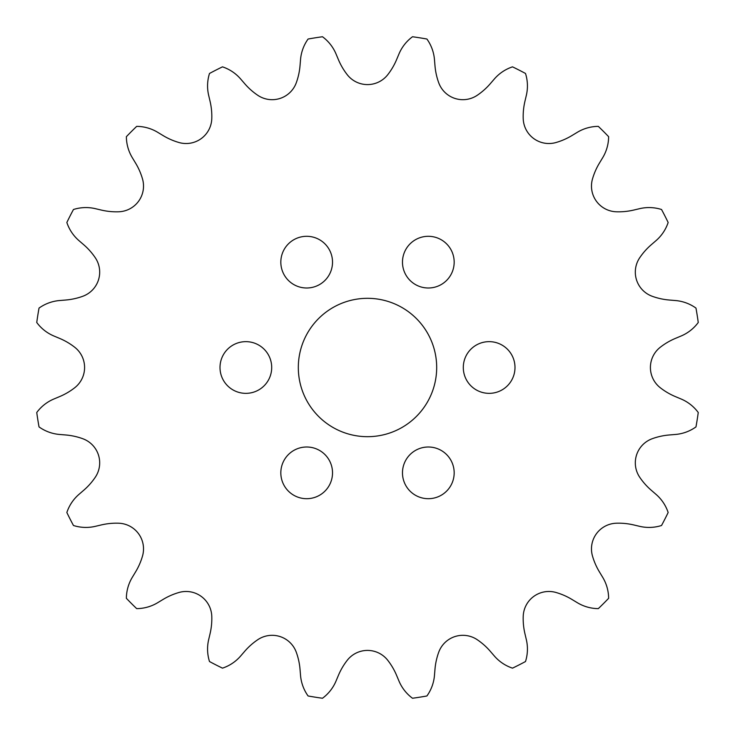 <?xml version="1.0" encoding="UTF-8"?>
<svg xmlns="http://www.w3.org/2000/svg" width="735" height="735" viewBox="0 0 735 735"><rect width="100%" height="100%" fill="white"/><g stroke="black" fill="none" stroke-linecap="round" stroke-linejoin="round"><path stroke-width="0.55" stroke-dasharray="3.67 2.76" d="M523.173 116.424A65.865 65.865 0 0 1 524.919 101.384L526.343 95.32A41.16 41.16 0 0 0 525.497 73.463A333.8 333.8 0 0 0 512.515 66.848A41.16 41.16 0 0 0 494.333 79.013L490.263 83.726A65.865 65.865 0 0 1 477.236 95.293A25.697 25.697 0 0 1 438.721 82.779A65.865 65.865 0 0 1 434.982 65.764L434.458 59.553A41.16 41.16 0 0 0 426.906 39.028A333.8 333.8 0 0 0 412.51 36.75A41.16 41.16 0 0 0 398.986 53.931L396.569 59.682A65.865 65.865 0 0 1 387.749 74.713A25.697 25.697 0 0 1 347.251 74.713A65.865 65.865 0 0 1 338.431 59.682L336.014 53.931A41.16 41.16 0 0 0 322.49 36.75A333.8 333.8 0 0 0 308.094 39.028A41.16 41.16 0 0 0 300.541 59.553L300.018 65.764A65.865 65.865 0 0 1 296.279 82.779A25.697 25.697 0 0 1 257.764 95.293A65.865 65.865 0 0 1 244.737 83.726L240.667 79.013A41.16 41.16 0 0 0 222.484 66.848A333.8 333.8 0 0 0 209.503 73.463A41.16 41.16 0 0 0 208.657 95.32L210.081 101.384A65.865 65.865 0 0 1 211.781 118.721A25.697 25.697 0 0 1 179.018 142.526A65.865 65.865 0 0 1 163.06 135.552L157.722 132.328A41.16 41.16 0 0 0 136.682 126.374A333.8 333.8 0 0 0 126.374 136.682A41.16 41.16 0 0 0 132.328 157.722L135.552 163.06A65.865 65.865 0 0 1 142.526 179.018A25.697 25.697 0 0 1 118.721 211.781A65.865 65.865 0 0 1 101.384 210.081L95.32 208.657A41.16 41.16 0 0 0 73.463 209.503A333.8 333.8 0 0 0 66.848 222.484A41.16 41.16 0 0 0 79.013 240.667L83.726 244.737A65.865 65.865 0 0 1 95.293 257.764A25.697 25.697 0 0 1 82.779 296.279A65.865 65.865 0 0 1 65.764 300.018L59.553 300.541A41.16 41.16 0 0 0 39.028 308.094A333.8 333.8 0 0 0 36.75 322.49A41.16 41.16 0 0 0 53.931 336.014L59.682 338.431A65.865 65.865 0 0 1 74.713 347.251A25.697 25.697 0 0 1 74.713 387.749A65.865 65.865 0 0 1 59.682 396.569L53.931 398.986A41.16 41.16 0 0 0 36.75 412.51A333.8 333.8 0 0 0 39.028 426.906A41.16 41.16 0 0 0 59.553 434.458L65.764 434.982A65.865 65.865 0 0 1 82.779 438.721A25.697 25.697 0 0 1 95.293 477.236A65.865 65.865 0 0 1 83.726 490.263L79.013 494.333A41.16 41.16 0 0 0 66.848 512.515A333.8 333.8 0 0 0 73.463 525.497A41.16 41.16 0 0 0 95.32 526.343L101.384 524.919A65.865 65.865 0 0 1 118.721 523.219A25.697 25.697 0 0 1 142.526 555.982A65.865 65.865 0 0 1 135.552 571.94L132.328 577.278A41.16 41.16 0 0 0 126.374 598.318A333.8 333.8 0 0 0 136.682 608.626A41.16 41.16 0 0 0 157.722 602.672L163.06 599.448A65.865 65.865 0 0 1 179.018 592.474A25.697 25.697 0 0 1 211.781 616.279A65.865 65.865 0 0 1 210.081 633.616L208.657 639.68A41.16 41.16 0 0 0 209.503 661.537A333.8 333.8 0 0 0 222.484 668.152A41.16 41.16 0 0 0 240.667 655.987L244.737 651.274A65.865 65.865 0 0 1 257.764 639.707A25.697 25.697 0 0 1 296.279 652.221A65.865 65.865 0 0 1 300.018 669.236L300.541 675.447A41.16 41.16 0 0 0 308.094 695.971A333.8 333.8 0 0 0 322.49 698.25A41.16 41.16 0 0 0 336.014 681.069L338.431 675.318A65.865 65.865 0 0 1 347.251 660.287A25.697 25.697 0 0 1 387.749 660.287A65.865 65.865 0 0 1 396.569 675.318L398.986 681.069A41.16 41.16 0 0 0 412.51 698.25A333.8 333.8 0 0 0 426.906 695.971A41.16 41.16 0 0 0 434.458 675.447L434.982 669.236A65.865 65.865 0 0 1 438.721 652.221A25.697 25.697 0 0 1 477.236 639.707A65.865 65.865 0 0 1 490.263 651.274L494.333 655.987A41.16 41.16 0 0 0 512.515 668.152A333.8 333.8 0 0 0 525.497 661.537A41.16 41.16 0 0 0 526.343 639.68L524.919 633.616A65.865 65.865 0 0 1 523.219 616.279A25.697 25.697 0 0 1 555.982 592.474A65.865 65.865 0 0 1 571.94 599.448L577.278 602.672A41.16 41.16 0 0 0 598.318 608.626A333.8 333.8 0 0 0 608.626 598.318A41.16 41.16 0 0 0 602.672 577.278L599.448 571.94A65.865 65.865 0 0 1 592.474 555.982A25.697 25.697 0 0 1 616.279 523.219A65.865 65.865 0 0 1 633.616 524.919L639.68 526.343A41.16 41.16 0 0 0 661.537 525.497A333.8 333.8 0 0 0 668.152 512.515A41.16 41.16 0 0 0 655.987 494.333L651.274 490.263A65.865 65.865 0 0 1 639.707 477.236A25.697 25.697 0 0 1 652.221 438.721A65.865 65.865 0 0 1 669.236 434.982L675.447 434.458A41.16 41.16 0 0 0 695.971 426.906A333.8 333.8 0 0 0 698.25 412.51A41.16 41.16 0 0 0 681.069 398.986L675.318 396.569A65.865 65.865 0 0 1 660.287 387.749A25.697 25.697 0 0 1 660.287 347.251A65.865 65.865 0 0 1 675.318 338.431L681.069 336.014A41.16 41.16 0 0 0 698.25 322.49A333.8 333.8 0 0 0 695.971 308.094A41.16 41.16 0 0 0 675.447 300.541L669.236 300.018A65.865 65.865 0 0 1 652.221 296.279A25.697 25.697 0 0 1 639.707 257.764A65.865 65.865 0 0 1 651.274 244.737L655.987 240.667A41.16 41.16 0 0 0 668.152 222.484A333.8 333.8 0 0 0 661.537 209.503A41.16 41.16 0 0 0 639.68 208.657L633.616 210.081A65.865 65.865 0 0 1 616.279 211.781A25.697 25.697 0 0 1 592.474 179.018A65.865 65.865 0 0 1 599.448 163.06L602.672 157.722A41.16 41.16 0 0 0 608.626 136.682A333.8 333.8 0 0 0 598.318 126.374A41.16 41.16 0 0 0 577.278 132.328L571.94 135.552A65.865 65.865 0 0 1 555.982 142.526A25.697 25.697 0 0 1 523.219 118.721A65.865 65.865 0 0 1 523.173 116.424M220.004 367.5A25.854 25.854 0 0 0 245.858 393.354A25.854 25.854 0 0 0 271.702 367.5A25.854 25.854 0 0 0 245.858 341.646A25.854 25.854 0 0 0 220.004 367.5M280.825 472.844A25.854 25.854 0 0 0 306.679 498.697A25.854 25.854 0 0 0 332.523 472.844A25.854 25.854 0 0 0 306.679 446.999A25.854 25.854 0 0 0 280.825 472.844M402.477 472.844A25.854 25.854 0 0 0 428.321 498.697A25.854 25.854 0 0 0 454.175 472.844A25.854 25.854 0 0 0 428.321 446.999A25.854 25.854 0 0 0 402.477 472.844M463.298 367.5A25.854 25.854 0 0 0 489.142 393.354A25.854 25.854 0 0 0 514.996 367.5A25.854 25.854 0 0 0 489.142 341.646A25.854 25.854 0 0 0 463.298 367.5M402.477 262.156A25.854 25.854 0 0 0 428.321 288.001A25.854 25.854 0 0 0 454.175 262.156A25.854 25.854 0 0 0 428.321 236.302A25.854 25.854 0 0 0 402.477 262.156M280.825 262.156A25.854 25.854 0 0 0 306.679 288.001A25.854 25.854 0 0 0 332.523 262.156A25.854 25.854 0 0 0 306.679 236.302A25.854 25.854 0 0 0 280.825 262.156M298.318 367.5A69.182 69.182 0 0 0 367.5 436.682A69.182 69.182 0 0 0 436.682 367.5A69.182 69.182 0 0 0 367.5 298.318A69.182 69.182 0 0 0 298.318 367.5"/><path stroke-width="1.1" d="M524.919 101.384A65.865 65.865 0 0 0 523.219 118.721A25.697 25.697 0 0 0 555.982 142.526A65.865 65.865 0 0 0 571.94 135.552L577.278 132.328A41.16 41.16 0 0 1 598.318 126.374A333.8 333.8 0 0 1 608.626 136.682A41.16 41.16 0 0 1 602.672 157.722L599.448 163.06A65.865 65.865 0 0 0 592.474 179.018A25.697 25.697 0 0 0 616.279 211.781A65.865 65.865 0 0 0 633.616 210.081L639.68 208.657A41.16 41.16 0 0 1 661.537 209.503A333.8 333.8 0 0 1 668.152 222.484A41.16 41.16 0 0 1 655.987 240.667L651.274 244.737A65.865 65.865 0 0 0 639.707 257.764A25.697 25.697 0 0 0 652.221 296.279A65.865 65.865 0 0 0 669.236 300.018L675.447 300.541A41.16 41.16 0 0 1 695.971 308.094A333.8 333.8 0 0 1 698.25 322.49A41.16 41.16 0 0 1 681.069 336.014L675.318 338.431A65.865 65.865 0 0 0 660.287 347.251A25.697 25.697 0 0 0 660.287 387.749A65.865 65.865 0 0 0 675.318 396.569L681.069 398.986A41.16 41.16 0 0 1 698.25 412.51A333.8 333.8 0 0 1 695.971 426.906A41.16 41.16 0 0 1 675.447 434.458L669.236 434.982A65.865 65.865 0 0 0 652.221 438.721A25.697 25.697 0 0 0 639.707 477.236A65.865 65.865 0 0 0 651.274 490.263L655.987 494.333A41.16 41.16 0 0 1 668.152 512.515A333.8 333.8 0 0 1 661.537 525.497A41.16 41.16 0 0 1 639.68 526.343L633.616 524.919A65.865 65.865 0 0 0 616.279 523.219A25.697 25.697 0 0 0 592.474 555.982A65.865 65.865 0 0 0 599.448 571.94L602.672 577.278A41.16 41.16 0 0 1 608.626 598.318A333.8 333.8 0 0 1 598.318 608.626A41.16 41.16 0 0 1 577.278 602.672L571.94 599.448A65.865 65.865 0 0 0 555.982 592.474A25.697 25.697 0 0 0 523.219 616.279A65.865 65.865 0 0 0 524.919 633.616L526.343 639.68A41.16 41.16 0 0 1 525.497 661.537A333.8 333.8 0 0 1 512.515 668.152A41.16 41.16 0 0 1 494.333 655.987L490.263 651.274A65.865 65.865 0 0 0 477.236 639.707A25.697 25.697 0 0 0 438.721 652.221A65.865 65.865 0 0 0 434.982 669.236L434.458 675.447A41.16 41.16 0 0 1 426.906 695.971A333.8 333.8 0 0 1 412.51 698.25A41.16 41.16 0 0 1 398.986 681.069L396.569 675.318A65.865 65.865 0 0 0 387.749 660.287A25.697 25.697 0 0 0 347.251 660.287A65.865 65.865 0 0 0 338.431 675.318L336.014 681.069A41.16 41.16 0 0 1 322.49 698.25A333.8 333.8 0 0 1 308.094 695.971A41.16 41.16 0 0 1 300.541 675.447L300.018 669.236A65.865 65.865 0 0 0 296.279 652.221A25.697 25.697 0 0 0 257.764 639.707A65.865 65.865 0 0 0 244.737 651.274L240.667 655.987A41.16 41.16 0 0 1 222.484 668.152A333.8 333.8 0 0 1 209.503 661.537A41.16 41.16 0 0 1 208.657 639.68L210.081 633.616A65.865 65.865 0 0 0 211.781 616.279A25.697 25.697 0 0 0 179.018 592.474A65.865 65.865 0 0 0 163.06 599.448L157.722 602.672A41.16 41.16 0 0 1 136.682 608.626A333.8 333.8 0 0 1 126.374 598.318A41.16 41.16 0 0 1 132.328 577.278L135.552 571.94A65.865 65.865 0 0 0 142.526 555.982A25.697 25.697 0 0 0 118.721 523.219A65.865 65.865 0 0 0 101.384 524.919L95.32 526.343A41.16 41.16 0 0 1 73.463 525.497A333.8 333.8 0 0 1 66.848 512.515A41.16 41.16 0 0 1 79.013 494.333L83.726 490.263A65.865 65.865 0 0 0 95.293 477.236A25.697 25.697 0 0 0 82.779 438.721A65.865 65.865 0 0 0 65.764 434.982L59.553 434.458A41.16 41.16 0 0 1 39.028 426.906A333.8 333.8 0 0 1 36.75 412.51A41.16 41.16 0 0 1 53.931 398.986L59.682 396.569A65.865 65.865 0 0 0 74.713 387.749A25.697 25.697 0 0 0 74.713 347.251A65.865 65.865 0 0 0 59.682 338.431L53.931 336.014A41.16 41.16 0 0 1 36.75 322.49A333.8 333.8 0 0 1 39.028 308.094A41.16 41.16 0 0 1 59.553 300.541L65.764 300.018A65.865 65.865 0 0 0 82.779 296.279A25.697 25.697 0 0 0 95.293 257.764A65.865 65.865 0 0 0 83.726 244.737L79.013 240.667A41.16 41.16 0 0 1 66.848 222.484A333.8 333.8 0 0 1 73.463 209.503A41.16 41.16 0 0 1 95.32 208.657L101.384 210.081A65.865 65.865 0 0 0 118.721 211.781A25.697 25.697 0 0 0 142.526 179.018A65.865 65.865 0 0 0 135.552 163.06L132.328 157.722A41.16 41.16 0 0 1 126.374 136.682A333.8 333.8 0 0 1 136.682 126.374A41.16 41.16 0 0 1 157.722 132.328L163.06 135.552A65.865 65.865 0 0 0 179.018 142.526A25.697 25.697 0 0 0 211.781 118.721A65.865 65.865 0 0 0 210.081 101.384L208.657 95.32A41.16 41.16 0 0 1 209.503 73.463A333.8 333.8 0 0 1 222.484 66.848A41.16 41.16 0 0 1 240.667 79.013L244.737 83.726A65.865 65.865 0 0 0 257.764 95.293A25.697 25.697 0 0 0 296.279 82.779A65.865 65.865 0 0 0 300.018 65.764L300.541 59.553A41.16 41.16 0 0 1 308.094 39.028A333.8 333.8 0 0 1 322.49 36.75A41.16 41.16 0 0 1 336.014 53.931L338.431 59.682A65.865 65.865 0 0 0 347.251 74.713A25.697 25.697 0 0 0 387.749 74.713A65.865 65.865 0 0 0 396.569 59.682L398.986 53.931A41.16 41.16 0 0 1 412.51 36.75A333.8 333.8 0 0 1 426.906 39.028A41.16 41.16 0 0 1 434.458 59.553L434.982 65.764A65.865 65.865 0 0 0 438.721 82.779A25.697 25.697 0 0 0 477.236 95.293A65.865 65.865 0 0 0 490.263 83.726L494.333 79.013A41.16 41.16 0 0 1 512.515 66.848A333.8 333.8 0 0 1 525.497 73.463A41.16 41.16 0 0 1 526.343 95.32L524.919 101.384M271.702 367.5A25.854 25.854 0 0 1 245.858 393.354A25.854 25.854 0 0 1 220.004 367.5A25.854 25.854 0 0 1 245.858 341.646A25.854 25.854 0 0 1 271.702 367.5M332.523 472.844A25.854 25.854 0 0 1 306.679 498.697A25.854 25.854 0 0 1 280.825 472.844A25.854 25.854 0 0 1 306.679 446.999A25.854 25.854 0 0 1 332.523 472.844M454.175 472.844A25.854 25.854 0 0 1 428.321 498.697A25.854 25.854 0 0 1 402.477 472.844A25.854 25.854 0 0 1 428.321 446.999A25.854 25.854 0 0 1 454.175 472.844M514.996 367.5A25.854 25.854 0 0 1 489.142 393.354A25.854 25.854 0 0 1 463.298 367.5A25.854 25.854 0 0 1 489.142 341.646A25.854 25.854 0 0 1 514.996 367.5M454.175 262.156A25.854 25.854 0 0 1 428.321 288.001A25.854 25.854 0 0 1 402.477 262.156A25.854 25.854 0 0 1 428.321 236.302A25.854 25.854 0 0 1 454.175 262.156M332.523 262.156A25.854 25.854 0 0 1 306.679 288.001A25.854 25.854 0 0 1 280.825 262.156A25.854 25.854 0 0 1 306.679 236.302A25.854 25.854 0 0 1 332.523 262.156M436.682 367.5A69.182 69.182 0 0 1 367.5 436.682A69.182 69.182 0 0 1 298.318 367.5A69.182 69.182 0 0 1 367.5 298.318A69.182 69.182 0 0 1 436.682 367.5"/></g></svg>
